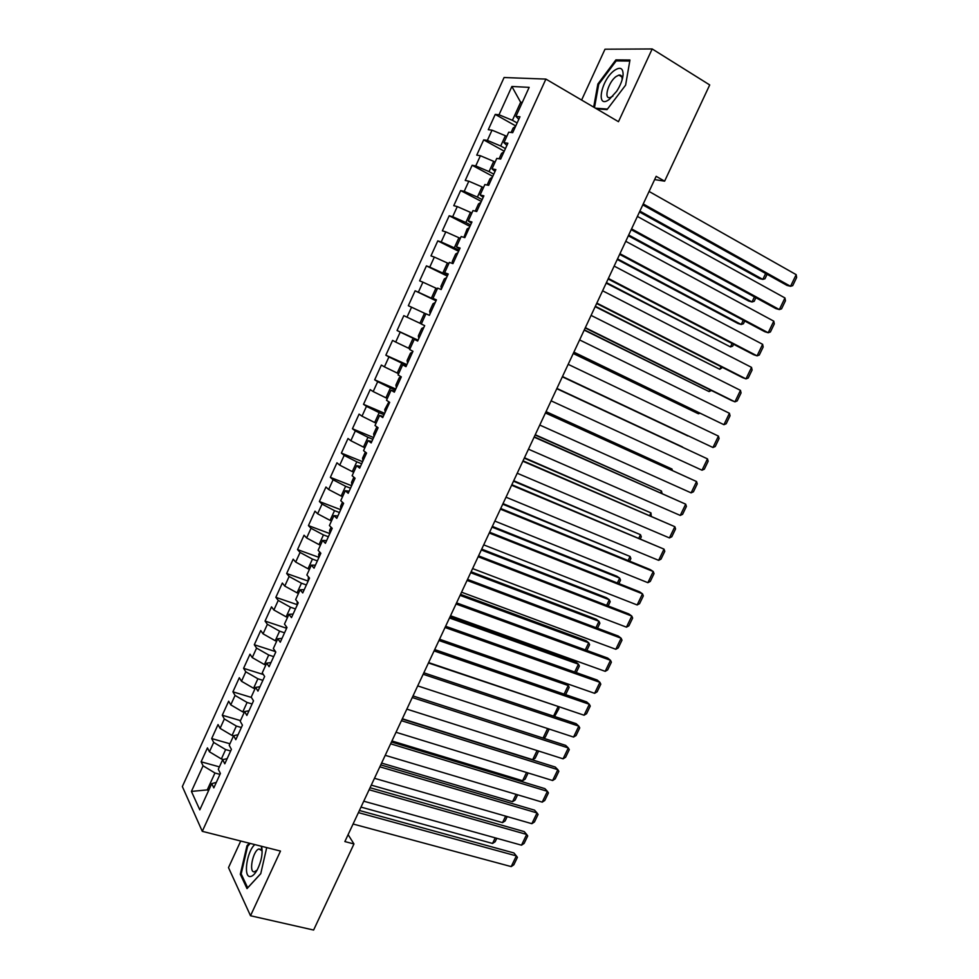 <?xml version="1.0" encoding="UTF-8"?>
<svg xmlns="http://www.w3.org/2000/svg" width="979" height="979" viewBox="0 0 979 979"><rect width="100%" height="100%" fill="white"/><g stroke="black" fill="none" stroke-linecap="round" stroke-linejoin="round"><path stroke-width="1.47" d="M240.724 841.034L228.499 867.614L250.514 915.744L313.61 930.05L353.957 843.959L348.108 834.659M504.075 77.525L182.351 786.553L202.286 831.33L545.903 79.091L504.075 77.525M545.903 79.091L618.471 121.69L652.185 48.95L604.998 49.207L581.612 100.054M522.015 103.052L520.644 102.257L511.882 86.482L499.021 114.776L495.239 114.408L488.288 129.705L492.021 130.158L487.371 140.401L483.675 139.887L476.749 155.135L480.395 155.734L475.757 165.928L472.135 165.267L465.233 180.454L468.819 181.201L464.205 191.37L460.644 190.562L453.779 205.688L457.279 206.581L452.677 216.714L449.202 215.759L442.349 230.836L445.788 231.876L441.199 241.96L437.797 240.871L430.968 255.886L434.333 257.073L429.757 267.12L426.428 265.884L419.624 280.851L422.916 282.172L418.363 292.195L415.108 290.812L408.329 305.717L411.547 307.198L407.007 317.172L403.825 315.642L397.07 330.51L400.215 332.114L395.7 342.063L392.579 340.398L385.848 355.193L388.92 356.956L384.417 366.856L381.369 365.057L374.676 379.803L377.674 381.7L373.183 391.563L370.209 389.618L363.527 404.315L366.464 406.346L361.997 416.185L359.085 414.105L352.44 428.753L355.304 430.919L350.849 440.721L348.01 438.494L341.377 453.093L344.167 455.394L339.737 465.16L336.96 462.798L330.351 477.348L333.08 479.783L328.663 489.512L325.958 487.028L319.374 501.517L322.042 504.087L317.624 513.779L314.993 511.16L308.434 525.601L311.028 528.305L306.635 537.973L304.065 535.207L297.53 549.598L300.063 552.437L295.682 562.068L293.186 559.168L286.663 573.51L289.123 576.484L284.767 586.078L282.331 583.056L275.845 597.337L278.232 600.433L273.887 610.003L271.526 606.845L265.052 621.078L267.377 624.308L263.057 633.841L260.744 630.549L254.307 644.745L256.571 648.098L252.252 657.594L250.012 654.18L243.587 668.314L245.79 671.802L241.495 681.262L239.317 677.725L232.916 691.81L235.058 695.433L230.763 704.856L228.658 701.184L222.282 715.233L224.35 718.965L220.079 728.364L218.036 724.57L211.684 738.558L213.691 742.425L209.433 751.786L207.45 747.87L201.123 761.809L219.394 766.863M511.882 86.482L529.162 87.351L515.933 116.391L518.797 119.291M208.968 789.747L191.419 791.411L199.802 809.853L211.758 783.641L213.814 787.875L220.397 773.447L218.293 769.286L222.661 759.704L224.791 763.816L231.399 749.339L229.221 745.313L233.614 735.694L235.804 739.671L242.437 725.145L240.198 721.242L244.591 711.598L246.867 715.441L253.512 700.854L251.211 697.097L255.617 687.405L257.954 691.113L264.636 676.477L262.262 672.854L266.692 663.126L269.09 666.699L275.797 652.014L273.349 648.526L277.791 638.761L280.275 642.2L286.994 627.453L284.473 624.1L288.94 614.31L291.485 617.614L298.24 602.807L295.646 599.601L300.137 589.774L302.744 592.931L309.523 578.075L306.868 575.003L311.359 565.14L314.051 568.163L320.843 553.257L318.114 550.32L322.629 540.42L325.383 543.296L332.211 528.33L329.409 525.539L333.937 515.603L336.776 518.344L343.617 503.328L340.753 500.673L345.293 490.699L348.194 493.294L355.071 478.217L352.122 475.708L356.686 465.698L359.66 468.158L366.562 453.02L363.552 450.658L368.128 440.611L371.176 442.924L378.102 427.737L375.006 425.522L379.607 415.439L382.728 417.592L389.679 402.357L386.509 400.276L391.123 390.156L394.329 392.175L401.304 376.878L398.061 374.945L402.687 364.788L405.967 366.66L412.967 351.302L409.65 349.527L414.301 339.334L417.654 341.047L424.678 325.64L421.288 324.012L425.951 313.769L429.377 315.336L436.426 299.868L432.963 298.399L437.637 288.12L441.15 289.539L448.223 274.01L444.674 272.688L449.373 262.372L452.959 263.632L460.069 248.054L456.447 246.879L461.158 236.526L464.817 237.64L471.951 221.988L468.256 220.973L472.992 210.583L476.724 211.537L483.883 195.837L480.102 194.98L484.862 184.554L488.668 185.349L495.863 169.587L491.996 168.877L496.769 158.414L500.673 159.051L507.881 143.228L503.94 142.689L508.725 132.177L512.702 132.654L519.959 116.77L515.933 116.391M191.419 791.411L203.069 765.798L201.123 761.809M654.633 179.585L664.619 181.164L656.163 176.318L344.865 841.573L353.957 843.959M223.408 759.52L221.364 758.945L225.635 749.571L230.64 750.991M209.433 751.786L221.364 758.945M213.691 742.425L225.635 749.571M211.758 783.641L216.335 782.38M233.516 735.89L232.06 735.474L236.355 726.051L241.348 727.519M220.079 728.364L232.06 735.474M224.35 718.965L236.355 726.051M222.661 759.704L227.177 758.59M244.248 712.345L242.792 711.904L247.1 702.457L252.092 703.974M230.763 704.856L242.792 711.904M235.058 695.433L247.1 702.457M233.614 735.694L238.068 734.715M255.029 688.714L253.573 688.261L257.893 678.777L262.874 680.332M241.495 681.262L253.573 688.261M245.79 671.802L257.893 678.777M244.591 711.598L248.996 710.766M265.835 664.986L264.391 664.533L268.723 655.012L273.692 656.615M252.252 657.594L264.391 664.533M256.571 648.098L268.723 655.012M255.617 687.405L259.961 686.72M276.69 641.196L275.246 640.719L279.59 631.161L284.559 632.813M263.057 633.841L275.246 640.719M267.377 624.308L279.59 631.161M266.692 663.126L270.975 662.587M287.581 617.308L286.137 616.819L290.506 607.237L295.45 608.926M273.887 610.003L286.137 616.819M278.232 600.433L290.506 607.237M277.791 638.761L282.013 638.369M298.509 593.335L297.065 592.833L301.446 583.215L306.39 584.952M284.767 586.078L297.065 592.833M289.123 576.484L301.446 583.215M288.94 614.31L293.1 614.066M309.474 569.276L308.03 568.762L312.436 559.107L317.367 560.894M295.682 562.068L308.03 568.762M300.063 552.437L312.436 559.107M300.137 589.774L304.236 589.676M320.476 545.132L319.044 544.605L323.462 534.913L328.381 536.749M306.635 537.973L319.044 544.605M311.028 528.305L323.462 534.913M311.359 565.14L315.397 565.201M331.526 520.901L330.094 520.363L334.524 510.646L339.432 512.519M317.624 513.779L330.094 520.363M322.042 504.087L334.524 510.646M322.629 540.42L326.607 540.628M342.613 496.586L341.181 496.035L345.624 486.282L350.519 488.203M328.663 489.512L341.181 496.035M333.08 479.783L345.624 486.282M333.937 515.603L337.853 515.97M353.737 472.184L352.305 471.609L356.772 461.819L361.655 463.789M339.737 465.16L352.305 471.609M344.167 455.394L356.772 461.819M345.293 490.699L349.148 491.213M364.898 447.697L363.478 447.109L367.957 437.283L372.828 439.302M350.849 440.721L363.478 447.109M355.304 430.919L367.957 437.283M356.686 465.698L360.48 466.371M376.107 423.112L374.688 422.512L379.179 412.648L384.037 414.717M361.997 416.185L374.688 422.512M366.464 406.346L379.179 412.648M368.128 440.611L371.849 441.443M387.354 398.441L385.934 397.829L390.45 387.929L395.296 390.046M373.183 391.563L385.934 397.829M377.674 381.7L390.45 387.929M379.607 415.439L383.266 416.418M398.637 373.684L397.229 373.06L401.757 363.123L406.591 365.289M384.417 366.856L397.229 373.06M388.92 356.956L401.757 363.123M391.123 390.156L394.721 391.306M409.968 348.842L408.561 348.194L413.101 338.22L417.923 340.447M395.7 342.063L408.561 348.194M400.215 332.114L413.101 338.22M402.687 364.788L406.224 366.097M421.337 323.902L419.93 323.241L424.494 313.231L425.889 313.892M407.007 317.172L419.93 323.241M411.547 307.198L424.494 313.231M414.301 339.334L417.764 340.802M436.144 300.492L431.347 298.203L435.924 288.156L437.319 288.829M418.363 292.195L431.347 298.203M422.916 282.172L435.924 288.156M447.587 275.405L442.802 273.068L447.391 262.984L448.786 263.669M429.757 267.12L442.802 273.068M434.333 257.073L447.391 262.984M432.963 298.399L436.316 300.125M459.078 250.232L454.293 247.834L458.906 237.726L460.301 238.423M441.199 241.96L454.293 247.834M445.788 231.876L458.906 237.726M444.674 272.688L447.966 274.585M470.605 224.962L465.833 222.514L470.458 212.357L471.854 213.079M452.677 216.714L465.833 222.514M457.279 206.581L470.458 212.357M456.447 246.879L459.665 248.935M482.17 199.606L477.409 197.109L482.06 186.916L483.442 187.65M464.205 191.37L477.409 197.109M468.819 181.201L482.06 186.916M468.256 220.973L471.401 223.2M493.783 174.152L489.035 171.594L493.697 161.364L495.08 162.122M475.757 165.928L489.035 171.594M480.395 155.734L493.697 161.364M480.102 194.98L483.185 197.379M505.433 148.6L500.71 145.993L505.384 135.726L506.767 136.497M487.371 140.401L500.71 145.993M492.021 130.158L505.384 135.726M491.996 168.877L495.019 171.447M517.132 122.962L512.421 120.307L520.644 102.257L522.309 102.379M499.021 114.776L512.421 120.307M503.94 142.689L506.889 145.418M652.185 48.95L709.714 84.94L664.619 181.164M250.514 915.744L280.483 851.069L202.286 831.33M219.981 774.377L214.952 772.994L207.499 789.355L208.343 791.118M203.069 765.798L214.952 772.994M596.554 108.828L607.041 109.611L625.605 85.149L629.962 60.013L615.864 59.89L597.875 84.01L593.678 107.127M249.253 843.188L246.965 845.758L240.308 874.271L247.014 888.602L260.744 873.709L266.716 847.594M495.239 114.408L515.774 125.948M483.675 139.887L504.258 151.194M472.135 165.267L492.78 176.355M460.644 190.562L481.338 201.417M449.202 215.759L469.944 226.394M437.797 240.871L458.588 251.285M426.428 265.884L447.281 276.09M415.108 290.812L436.01 300.798M397.07 330.51L418.057 340.154M385.848 355.193L406.885 364.629M374.676 379.803L395.761 389.03M363.527 404.315L384.674 413.334M352.44 428.753L373.623 437.552M341.377 453.093L362.609 461.684M330.351 477.348L351.645 485.743M319.374 501.517L340.716 509.704M308.434 525.601L329.813 533.592M297.53 549.598L318.934 557.369M286.663 573.51L308.018 581.049M275.845 597.337L297.139 604.643M265.052 621.078L286.296 628.163M254.307 644.745L275.503 651.61L275.564 652.528M243.587 668.314L263.363 674.531M232.916 691.81L251.432 697.452M222.282 715.233L240.491 720.605M211.684 738.558L229.93 743.771M598.671 84.488L597.875 84.01M617.553 60.931L615.864 59.89M241.47 874.553L240.308 874.271M247.895 845.991L246.965 845.758M649.077 191.456L796.172 274.646L790.555 286.309L786.994 285.415L642.799 204.88M643.227 203.95L790.555 286.309L792.721 285.635L796.649 277.485L796.172 274.646M639.471 211.978L759.471 278.562L762.825 279.394L639.874 211.121M515.603 126.303L513.143 128.004L511.111 132.459M767.108 274.316L764.978 278.758L762.825 279.394L765.651 273.496M637.39 216.42L784.95 297.946L779.357 309.56L775.845 308.593L631.198 229.673M631.565 228.878L779.357 309.56L781.548 308.85L785.452 300.737L784.95 297.946M625.752 241.299L773.777 321.161L768.197 332.75L764.734 331.685L619.634 254.369M619.952 253.708L768.197 332.75L770.4 331.979L774.303 323.89L773.777 321.161M628.334 235.768L748.702 301.055L752.007 301.973L628.689 235.033M504.001 151.757L501.566 153.385L499.094 158.794M755.898 297.714L754.185 301.299L752.007 301.973L754.43 296.906M617.247 259.484L737.958 323.486L741.225 324.49L617.529 258.872M492.425 177.113L490.026 178.68L487.138 185.031M744.725 321.026L743.416 323.755L741.225 324.49L743.257 320.243M609.33 99.381L616.672 91.28C620.429 85.43 622.571 79.948 623.097 74.82C623.133 68.053 620.258 66.572 614.482 70.39C600.861 79.972 595.391 110.003 609.33 99.381M622.032 80.119L622.093 79.532C622.24 76.215 621.175 74.734 618.887 75.102L616.195 76.46C608.436 81.783 603.297 99.589 610.125 97.57L612.891 96.15M594.486 107.604L598.72 84.28L616.158 60.918L629.778 61.053M607.457 109.073L595.452 108.18M254.797 844.583C246.818 851.473 243.061 877.441 250.294 876.535C252.545 876.352 254.87 874.112 257.269 869.817C261.503 861.092 262.935 853.247 261.589 846.309M262.152 851.803L261.772 850.531L258.835 848.964C252.925 850.788 248.556 872.558 254.283 871.848L257.11 870.111M260.769 873.623L247.687 887.806L241.177 873.929L247.626 846.284L250.196 843.421M614.151 266.092L762.629 344.314L757.073 355.854L753.659 354.704L608.118 278.991M608.375 278.452L757.073 355.854L759.3 355.034L763.179 346.982L762.629 344.314M602.599 290.787L751.529 367.37L745.986 378.873L742.62 377.649L596.639 303.514M596.835 303.098L745.986 378.873L748.237 378.016L752.105 369.989L751.529 367.37M606.185 283.115L730.469 346.921L606.417 282.613M480.909 202.372L478.535 203.877L475.219 211.158M733.589 344.265L732.684 346.15L730.469 346.921L732.108 343.494M595.171 306.66L719.761 369.279L595.354 306.28M469.418 227.544L467.093 228.976L463.899 237.359M722.49 367.419L719.761 369.279L721.009 366.672M591.083 315.397L740.467 390.364L734.948 401.831L731.619 400.509L585.209 327.953M585.344 327.671L734.948 401.831L737.199 400.925L741.066 392.922L740.467 390.364M584.194 330.119L709.077 391.576L584.316 329.862M457.976 252.631L455.676 254.002L452.261 261.491L452.8 263.584M711.427 390.499L709.077 391.576L709.934 389.764M579.605 339.921L729.428 413.273L723.934 424.702L573.816 352.305M573.89 352.146L723.934 424.702L726.21 423.748L730.053 415.769L729.428 413.273M573.241 353.517L698.431 413.787L573.315 353.37M446.583 277.62L444.319 278.929L440.917 286.382L441.48 288.793M699.838 413.236L698.431 413.787L698.908 412.783M568.175 364.347L718.439 436.108L712.957 447.501L562.46 376.572M562.472 376.536L712.957 447.501L715.257 446.497L719.088 438.543L718.439 436.108M556.782 388.7L707.487 458.87L556.794 388.675M551.104 400.839L702.016 470.214L707.487 458.87L708.16 461.244L704.342 469.174L702.016 470.214M545.425 412.967L696.558 481.546L545.499 412.808M539.772 425.057L691.113 492.865L696.558 481.546L697.256 483.871L693.45 491.776L691.113 492.865M534.118 437.136L685.679 504.161L534.24 436.854M528.476 449.19L680.258 515.431L685.679 504.161L686.401 506.424L682.608 514.305L680.258 515.431M522.847 461.231L674.837 526.69L523.031 460.828M517.218 473.236L669.428 537.924L674.837 526.69L675.571 528.905L671.802 536.749L669.428 537.924M511.613 485.229L664.019 549.146L511.858 484.715M506.008 497.197L658.634 560.343L664.019 549.146L664.79 551.299L661.021 559.131L658.634 560.343M500.416 509.153L653.25 571.528L650.276 569.594L500.722 508.505M494.836 521.085L647.878 582.689L653.25 571.528L654.033 573.633L650.276 581.428L647.878 582.689M489.267 532.992L642.505 593.837L639.581 591.818L489.622 532.233M483.699 544.875L637.145 604.961L642.505 593.837L643.325 595.893L639.581 603.664L637.145 604.961M478.156 556.745L631.798 616.072L628.922 613.98L478.56 555.864M472.612 568.591L626.462 627.16L631.798 616.072L632.642 618.067L628.91 625.814L626.462 627.16M467.069 580.412L621.139 638.235L618.3 636.056L467.546 579.409M461.55 592.209L615.815 649.285L621.139 638.235L621.995 640.18L618.275 647.902L615.815 649.285M456.043 603.994L610.504 660.323L607.702 658.072L456.557 602.88M450.536 615.754L605.193 671.337L610.504 660.323L611.385 662.208L607.678 669.905L605.193 671.337M445.041 627.502L599.907 682.339L597.153 680.013L445.616 626.266M439.559 639.226L594.62 693.316L599.907 682.339L600.8 684.174L597.117 691.847L594.62 693.316M434.076 650.925L589.334 704.28L586.629 701.882L434.713 649.579M428.618 662.599L584.071 715.221L589.334 704.28L590.264 706.067L586.58 713.715L584.071 715.221M423.161 674.262L578.809 726.149L576.141 723.677L423.846 672.806M417.715 685.9L573.559 737.065L578.809 726.149L579.752 727.886L576.093 735.51L573.559 737.065M562.338 376.817L687.821 435.936L562.35 376.793M435.214 302.523L432.987 303.759L429.597 311.2L430.148 313.647M556.892 388.467L682.522 446.975L556.904 388.443M423.895 327.341L421.704 328.503L418.327 335.919L418.841 338.428M545.988 411.767L671.961 469.014L546.049 411.633M412.624 352.061L410.458 353.162L407.093 360.541L407.582 363.111M671.496 469.993L671.961 469.014L672.414 470.409M535.121 434.994L661.437 490.981L535.232 434.737M401.17 376.805L399.248 377.735L395.895 385.09L396.36 387.696M660.592 492.743L661.437 490.981L662.098 493.416M524.291 458.148L650.949 512.886L524.463 457.768M388.896 401.843L384.747 409.54L385.188 412.208M649.738 515.419L650.949 512.886L651.243 516.068M513.498 481.203L640.486 534.705L513.718 480.726M376.854 426.844L373.635 433.917L374.051 436.622M638.908 538.022L640.486 534.705L641.294 536.835L640.413 538.658M502.741 504.197L630.072 556.464L503.01 503.61M365.351 452.078L362.56 458.196L362.952 460.962M628.114 560.539L630.072 556.464L630.88 558.544L629.632 561.163M492.021 527.106L619.683 578.148L616.917 576.252L492.339 526.408M353.884 477.214L351.522 482.39L351.889 485.205M617.357 582.994L619.683 578.148L620.515 580.168L618.875 583.594M481.325 549.941L609.317 599.76L606.601 597.79L481.717 549.133M342.466 502.251L340.533 506.498L340.863 509.361M606.637 605.365L609.317 599.76L610.186 601.742L608.155 605.952M470.679 572.703L598.989 621.31L596.321 619.266L471.119 571.773M331.086 527.204L329.568 530.52L329.886 533.433M595.954 627.661L598.989 621.31L599.882 623.231L597.484 628.237M460.069 595.379L588.709 642.787L586.066 640.67L460.546 594.351M319.741 552.07L318.652 554.469L318.946 557.418M585.295 649.885L588.709 642.787L589.603 644.659L586.837 650.448M449.496 617.982L578.442 664.19L575.848 662L450.022 616.843M308.446 576.839L308.042 581.33M574.685 672.047L578.442 664.19L579.372 666.026L576.227 672.585M438.947 640.511L568.224 685.533L565.666 683.269L439.534 639.263M297.2 601.522L297.175 605.144M564.1 694.123L568.224 685.533L569.166 687.307L565.642 694.649M428.447 662.967L557.357 706.189M286.174 626.364L286.345 628.873M553.563 716.126L558.03 706.814L558.997 708.539L554.567 716.469M412.269 697.525L568.309 747.956L565.691 745.398L413.016 695.947M406.848 709.126L563.072 758.823L568.309 747.956L569.288 749.633L565.629 757.232L563.072 758.823M543.051 738.068L547.616 728.547M548.313 728.78L548.852 729.698L545.315 737.077L543.455 738.19M401.427 720.703L557.846 769.69L555.277 767.046L402.222 719.014M396.018 732.268L552.633 780.52L557.846 769.69L558.85 771.317L555.203 778.88L552.633 780.52M537.067 750.55L532.686 759.692L402.332 718.77M538.621 751.052L535.219 758.15L532.686 759.692M390.621 743.807L547.42 791.338L544.887 788.633L391.465 741.996M385.224 755.323L542.219 802.144L547.42 791.338L548.436 792.917L544.801 800.467L542.219 802.144M526.555 772.492L522.602 780.74L391.943 740.968M528.109 772.969L525.148 779.149L522.602 780.74M379.852 766.826L537.03 812.937L534.534 810.147L380.745 764.905M374.48 778.305L531.854 823.694L537.03 812.937L538.071 814.455L534.448 821.981L531.854 823.694M516.08 794.348L512.555 801.703L381.602 763.082M517.646 794.813L515.113 800.076L512.555 801.703M369.107 789.759L526.678 834.451L524.218 831.599L370.062 787.74M363.76 801.201L521.501 845.183L526.678 834.451L527.73 835.931L524.12 843.421L521.501 845.183M505.641 816.143L502.533 822.617L371.286 785.134M507.208 816.596L505.115 820.953L502.533 822.617M358.412 812.619L516.349 855.903L513.938 852.966L359.415 810.49M353.076 824.024L511.197 866.599L516.349 855.903L517.426 857.323L513.828 864.8L511.197 866.599M495.227 837.853L492.547 843.457L360.994 807.1M496.806 838.293L495.141 841.756L492.547 843.457M622.093 79.532L623.097 74.82M621.885 76.925L618.887 75.102M261.772 850.531L261.344 846.248M261.222 849.564L258.835 848.964"/></g></svg>

